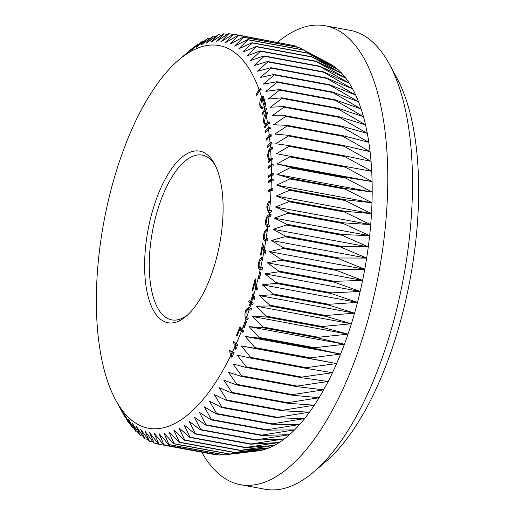 <?xml version="1.0" encoding="UTF-8"?>
<svg xmlns="http://www.w3.org/2000/svg" width="515" height="515" viewBox="0 0 515 515"><rect width="100%" height="100%" fill="white"/><g stroke="black" fill="none" stroke-linecap="round" stroke-linejoin="round"><path stroke-width="0.77" d="M145.745 245.475A87.247 36.494 100.5 0 1 175.364 163.892A87.247 36.494 100.5 0 1 214.472 163.822A87.247 36.494 100.5 0 1 221.978 228.364A87.247 36.494 100.5 0 1 186.314 316.133A87.247 36.494 100.5 0 1 145.745 245.475M215.392 165.63A83.784 35.046 -79.5 0 0 202.189 155.105A83.784 35.046 -79.5 0 0 150.354 245.707A83.784 35.046 -79.5 0 0 171.727 319.879A83.784 35.046 -79.5 0 0 187.821 314.774M389.411 64.278L396.923 78.164A219.499 91.818 100.5 0 1 415.824 240.544A219.499 91.818 100.5 0 1 326.085 461.356L314.105 471.643A233.353 97.612 -79.5 0 0 409.502 236.9A233.353 97.612 -79.5 0 0 389.411 64.278A233.353 97.612 -79.5 0 0 349.975 30.321L325.235 25.75A233.353 97.612 -79.5 0 0 277.54 42.282M201.764 452.183A233.353 97.612 -79.5 0 0 240.402 484.679L265.141 489.25A233.353 97.612 -79.5 0 0 314.105 471.643M240.402 484.679A233.353 97.612 -79.5 0 0 384.769 232.329A233.353 97.612 -79.5 0 0 325.235 25.75M269.21 214.633L271.057 214.626A195.958 81.969 100.5 0 1 270.89 216.242L269.042 216.249C267.736 216.706 266.822 218.321 266.294 221.09L267.253 224.637L269.866 225.177A195.958 81.969 100.5 0 1 269.66 226.812L267.832 226.6C266.126 226.658 265.341 224.862 265.483 221.218C266.171 217.427 267.414 215.225 269.21 214.633A194.573 81.389 -79.5 0 0 269.435 212.296L268.418 212.502L266.815 207.23C267.15 204.165 268.019 202.105 269.422 201.043L269.274 202.871L267.562 207.075C267.491 209.714 268.083 210.886 269.319 210.59L269.609 210.455A194.573 81.389 -79.5 0 0 270.98 190.395L268 192.185L268.045 190.556L271.045 188.76A194.573 81.389 -79.5 0 0 271.283 180.939L268.283 182.709L268.328 181.068L271.315 179.278A194.573 81.389 -79.5 0 0 271.36 175.37L268.264 177.636L268.264 176.033L271.366 173.761A194.573 81.389 -79.5 0 0 271.302 166.12L268.257 168.308L268.257 166.699L271.263 164.497A194.573 81.389 -79.5 0 0 271.135 160.178L268.18 163.01L268.096 161.498L269.126 160.513L267.678 156.856C267.665 152.949 268.592 149.917 270.459 147.766A194.573 81.389 -79.5 0 0 270.195 144.425L267.401 147.811L267.221 146.35L270.06 142.9A194.573 81.389 -79.5 0 0 269.422 136.591L266.455 140.151L266.281 138.728L269.255 135.117A194.573 81.389 -79.5 0 0 268.463 128.995L265.515 132.555L265.341 131.125L268.257 127.585A194.573 81.389 -79.5 0 0 267.697 123.928L264.865 127.978L264.62 126.651L265.605 125.242L263.693 122.673C263.274 119.152 263.931 115.946 265.676 113.068A194.573 81.389 -79.5 0 0 265.109 110.461L262.36 114.768L262.064 113.48L264.813 109.174A194.573 81.389 -79.5 0 0 264.234 106.753L261.89 98.262L260.693 105.562L261.91 107.204L262.998 106.908L262.965 108.465L261.633 108.877L260.075 106.766C259.38 103.541 259.869 100.29 261.556 97.007A194.573 81.389 -79.5 0 0 259.425 90.556L256.773 95.507L256.38 94.316L259.013 89.404A194.573 81.389 -79.5 0 0 178.402 60.268A194.573 81.389 -79.5 0 0 98.854 256A194.573 81.389 -79.5 0 0 115.611 399.943A194.573 81.389 -79.5 0 0 230.482 356.084L229.6 350.258L232.387 352.144A194.573 81.389 -79.5 0 0 234.37 347.889L233.63 341.619L236.205 343.782A194.573 81.389 -79.5 0 0 241.335 331.486L239.913 329.053L236.997 336.295L236.475 335.407L240.016 326.619L241.947 329.922A194.573 81.389 -79.5 0 0 243.08 326.98L245.301 320.98A194.573 81.389 -79.5 0 0 246.016 318.997C244.754 317.143 244.612 314.35 245.578 310.616L248.642 307.397L249.743 307.989A194.573 81.389 -79.5 0 0 251.011 304.005L250.155 305.846L249.537 305.279L250.161 303.219L248.674 301.848L249.183 300.148L250.67 301.526L253.116 293.408L253.489 295.777A194.573 81.389 -79.5 0 0 255.504 288.593L254.835 282.967L252.698 290.975L252.047 290.531L255.189 278.744L256.103 286.379A194.573 81.389 -79.5 0 0 258.131 278.473L259.702 271.901A194.573 81.389 -79.5 0 0 260.217 269.641L259.715 269.615C258.33 268.695 257.976 266.403 258.652 262.727C259.438 259.463 260.558 257.764 262.032 257.616L261.659 259.36L260.358 260.326L259.354 262.998C258.858 265.553 259.084 267.169 260.03 267.832L260.642 267.761A194.573 81.389 -79.5 0 0 263.886 251.79L262.65 246.955L261.169 255.195L260.448 255.08L262.624 242.958L264.298 249.511A194.573 81.389 -79.5 0 0 265.74 241.046L264.993 241.162M117.781 403.953L124.617 416.506A208.421 87.183 100.5 0 0 124.849 416.899L121.077 409.599L128.19 422.152A208.421 87.183 100.5 0 0 128.435 422.512L124.598 414.684L131.975 427.205A208.421 87.183 100.5 0 0 132.239 427.521L128.319 419.191L135.979 431.647A208.421 87.183 100.5 0 0 136.256 431.918L132.233 423.111L140.177 435.458A208.421 87.183 100.5 0 0 140.46 435.69L136.333 426.42L144.554 438.632A208.421 87.183 100.5 0 0 144.857 438.819L140.595 429.117L149.105 441.149A208.421 87.183 100.5 0 0 149.414 441.297L145.011 431.184L153.805 443.016A208.421 87.183 100.5 0 0 154.127 443.112L149.569 432.626L158.646 444.213A208.421 87.183 100.5 0 0 158.974 444.271L154.249 433.424L163.609 444.741A208.421 87.183 100.5 0 0 163.944 444.754L159.038 433.591L168.682 444.6A208.421 87.183 100.5 0 0 169.023 444.567L163.918 433.115L173.838 443.788A208.421 87.183 100.5 0 0 174.186 443.711L168.875 432.001L179.072 442.314A208.421 87.183 100.5 0 0 179.426 442.192L173.896 430.25L184.357 440.171A208.421 87.183 100.5 0 0 184.718 440.003L178.956 427.875L189.687 437.377A208.421 87.183 100.5 0 0 190.041 437.164L184.055 424.881L195.037 433.933A208.421 87.183 100.5 0 0 195.391 433.681L189.153 421.276L200.386 429.851A208.421 87.183 100.5 0 0 200.747 429.562L194.252 417.066L205.73 425.152A208.421 87.183 100.5 0 0 206.084 424.817L199.331 412.277L211.034 419.847A208.421 87.183 100.5 0 0 211.388 419.474L204.371 406.914L216.294 413.951A208.421 87.183 100.5 0 0 216.641 413.539L209.354 401.005L221.489 407.487A208.421 87.183 100.5 0 0 221.83 407.037L214.266 394.554L226.6 400.47A208.421 87.183 100.5 0 0 226.941 399.988L219.094 387.595L231.615 392.932A208.421 87.183 100.5 0 0 231.943 392.411L223.813 380.147L236.507 384.892A208.421 87.183 100.5 0 0 236.836 384.338L228.422 372.236L241.278 376.375A208.421 87.183 100.5 0 0 241.587 375.789L232.889 363.886L245.893 367.407A208.421 87.183 100.5 0 0 246.196 366.796L237.215 355.125L250.354 358.028A208.421 87.183 100.5 0 0 250.644 357.384L241.374 345.977L254.635 348.256A208.421 87.183 100.5 0 0 254.912 347.593L245.359 336.475L258.723 338.13A208.421 87.183 100.5 0 0 258.987 337.441L249.157 326.652L262.611 327.682A208.421 87.183 100.5 0 0 262.862 326.974L252.756 316.538L266.281 316.944A208.421 87.183 100.5 0 0 266.519 316.216L256.142 306.168L269.718 305.955A208.421 87.183 100.5 0 0 269.944 305.215L259.303 295.571L272.924 294.747A208.421 87.183 100.5 0 0 273.124 293.994L262.225 284.789L275.873 283.359A208.421 87.183 100.5 0 0 276.059 282.593L264.91 273.851L278.564 271.823A208.421 87.183 100.5 0 0 278.737 271.051L267.343 262.798L280.99 260.184A208.421 87.183 100.5 0 0 281.139 259.406L269.512 251.661L283.134 248.475A208.421 87.183 100.5 0 0 283.269 247.689L271.418 240.473L284.995 236.739A208.421 87.183 100.5 0 0 285.11 235.954L273.047 229.284L286.572 225.01A208.421 87.183 100.5 0 0 286.668 224.225L274.398 218.115L287.853 213.326A208.421 87.183 100.5 0 0 287.924 212.547L275.467 207.017L288.831 201.726A208.421 87.183 100.5 0 0 288.883 200.953L276.246 196.009L289.507 190.247A208.421 87.183 100.5 0 0 289.546 189.481L276.735 185.143L289.881 178.93A208.421 87.183 100.5 0 0 289.894 178.177L276.941 174.45L289.951 167.806A208.421 87.183 100.5 0 0 289.945 167.072L276.851 163.957L289.713 156.921A208.421 87.183 100.5 0 0 289.688 156.2L276.465 153.708L289.173 146.299A208.421 87.183 100.5 0 0 289.127 145.597L275.795 143.737L288.329 135.979A208.421 87.183 100.5 0 0 288.258 135.303L274.836 134.067L287.183 126.001A208.421 87.183 100.5 0 0 287.093 125.345L273.594 124.733L285.735 116.39A208.421 87.183 100.5 0 0 285.632 115.766L272.068 115.772L284.003 107.178A208.421 87.183 100.5 0 0 283.874 106.579L270.266 107.204L281.982 98.404A208.421 87.183 100.5 0 0 281.84 97.831L268.199 99.06L279.684 90.08A208.421 87.183 100.5 0 0 279.516 89.539L265.869 91.374L277.109 82.246A208.421 87.183 100.5 0 0 276.928 81.743L263.281 84.164L274.276 74.926A208.421 87.183 100.5 0 0 274.077 74.456L260.442 77.45L271.186 68.141A208.421 87.183 100.5 0 0 270.967 67.703L257.371 71.263L267.845 61.909A208.421 87.183 100.5 0 0 267.613 61.517L254.069 65.611L264.279 56.264A208.421 87.183 100.5 0 0 264.034 55.903L250.554 60.525L260.487 51.21A208.421 87.183 100.5 0 0 260.23 50.895L246.833 56.019L256.489 46.768A208.421 87.183 100.5 0 0 256.213 46.492L242.913 52.105L252.292 42.957A208.421 87.183 100.5 0 0 252.002 42.726L238.818 48.796L247.908 39.784A208.421 87.183 100.5 0 0 247.612 39.597L234.557 46.099L243.363 37.26A208.421 87.183 100.5 0 0 243.054 37.119L230.134 44.026L238.657 35.4A208.421 87.183 100.5 0 0 238.342 35.297L225.583 42.59L233.816 34.202A208.421 87.183 100.5 0 0 233.495 34.145L220.903 41.786L228.853 33.675A208.421 87.183 100.5 0 0 228.518 33.662L216.113 41.625L223.787 33.816A208.421 87.183 100.5 0 0 223.446 33.848L211.234 42.101L218.63 34.627A208.421 87.183 100.5 0 0 218.283 34.705L206.277 43.215L213.397 36.102A208.421 87.183 100.5 0 0 213.043 36.224L201.256 44.96L208.105 38.245A208.421 87.183 100.5 0 0 207.751 38.413L196.189 47.335L202.781 41.039A208.421 87.183 100.5 0 0 202.421 41.252L191.097 50.328L197.432 44.483A208.421 87.183 100.5 0 0 197.071 44.734L185.992 53.94L192.076 48.558A208.421 87.183 100.5 0 0 191.722 48.854L178.402 60.268M269.866 225.177L268.045 224.933A194.573 81.389 -79.5 0 0 268.869 217.839A194.573 81.389 -79.5 0 0 269.042 216.249M265.231 241.187C263.712 240.814 263.178 238.78 263.616 235.097C264.195 231.756 265.251 229.767 266.776 229.124L266.513 230.887L265.219 232.246L264.369 235.104C264.034 237.679 264.388 239.115 265.425 239.411L266.043 239.134A194.573 81.389 -79.5 0 0 267.832 226.6L267.536 226.561M266.043 239.134L268.019 238.387A195.958 81.969 -79.5 0 1 267.658 240.698L265.74 241.046M264.298 249.511L265.882 251.088A195.958 81.969 -79.5 0 1 265.47 253.296L263.886 251.79M260.03 267.832L262.644 267.208A195.958 81.969 -79.5 0 1 262.135 269.5L259.991 269.667M259.702 271.901L260.976 272.261L259.406 278.834L258.131 278.473M256.103 286.379L257.526 288.175A195.958 81.969 -79.5 0 1 256.94 290.325L255.504 288.593M253.489 295.777L254.938 297.38A195.958 81.969 -79.5 0 1 254.346 299.382L252.788 297.097L251.532 302.318A194.573 81.389 -79.5 0 0 252.897 297.786M251.532 302.318L253.258 303A195.958 81.969 -79.5 0 1 252.736 304.68L251.011 304.005M249.743 307.989L251.462 308.685A195.958 81.969 100.5 0 1 250.953 310.249L248.352 309.064L246.099 311.324L245.964 316.068L246.556 317.459A194.573 81.389 -79.5 0 0 249.234 309.554M246.556 317.459L248.211 318.347A195.958 81.969 100.5 0 1 247.67 319.873L246.016 318.997M245.301 320.98L246.531 321.605L244.303 327.598L243.08 326.98M241.947 329.922L243.589 330.842A195.958 81.969 100.5 0 1 242.977 332.4L241.335 331.486M236.205 343.782L237.936 344.503A195.958 81.969 100.5 0 1 237.273 346.009L234.892 344.632L235.085 346.305A194.573 81.389 -79.5 0 0 235.542 345.288M235.085 346.305L236.469 347.792A195.958 81.969 100.5 0 1 235.754 349.37L234.37 347.889M232.387 352.144L234.177 352.749A195.958 81.969 100.5 0 1 233.456 354.269L230.913 353.161L231.184 354.655A194.573 81.389 -79.5 0 0 231.66 353.663M231.184 354.655L232.619 355.994A195.958 81.969 100.5 0 1 231.924 357.423L230.482 356.084M266.364 239.584L265.257 239.398L266.667 239.642L268.019 238.387M270.555 210.822L268.753 210.654L270.555 210.822L271.495 210.056A195.958 81.969 100.5 0 1 271.315 212.045L269.435 212.296M266.641 125.435L265.38 125.209M264.234 106.753L266.017 105.936A195.958 81.969 -79.5 0 0 265.251 102.942L264.176 99.041A195.958 81.969 -79.5 0 0 263.377 96.344L261.556 97.007M259.013 89.404L260.796 88.612A195.958 81.969 -79.5 0 1 261.208 89.771L259.425 90.556M264.813 109.174L266.628 108.498A195.958 81.969 -79.5 0 1 266.918 109.785L265.109 110.461M265.676 113.068L267.523 112.534A195.958 81.969 100.5 0 1 267.806 113.905L265.952 114.382L264.395 121.843L265.708 123.877L267.491 122.66A194.573 81.389 -79.5 0 0 265.952 114.382M267.491 122.66L269.293 121.913A195.958 81.969 100.5 0 1 269.525 123.317L267.697 123.928M268.257 127.585L270.105 127.076A195.958 81.969 100.5 0 1 270.324 128.602L268.463 128.995M269.255 135.117L271.096 134.589A195.958 81.969 100.5 0 1 271.276 136.198L269.422 136.591M270.06 142.9L271.901 142.391A195.958 81.969 100.5 0 1 272.036 143.917L270.195 144.425M270.459 147.766L272.319 147.49A195.958 81.969 100.5 0 1 272.435 149.073L270.562 149.286C269.113 150.947 268.392 153.303 268.392 156.335L269.77 159.322L271.083 158.742A194.573 81.389 -79.5 0 0 270.568 149.286M271.083 158.742L272.931 158.24A195.958 81.969 100.5 0 1 272.995 159.817L271.135 160.178M271.263 164.497L273.124 164.266A195.958 81.969 100.5 0 1 273.162 165.997L271.302 166.12M271.366 173.761L273.227 173.497A195.958 81.969 100.5 0 1 273.22 175.113L271.36 175.37M271.315 179.278L273.175 179.136A195.958 81.969 100.5 0 1 273.143 180.907L271.283 180.939M271.045 188.76L272.905 188.587A195.958 81.969 100.5 0 1 272.841 190.235L270.98 190.395M269.609 210.455L271.495 210.056M342.327 234.512A208.421 87.183 -79.5 0 1 342.23 235.297L368.289 246.891A198.732 83.127 -79.5 0 0 369.641 235.722L342.327 234.512L286.668 224.225M342.23 235.297L286.572 225.01M340.776 246.241A208.421 87.183 -79.5 0 1 340.66 247.026L366.661 258.079A198.732 83.127 -79.5 0 0 368.289 246.891L340.776 246.241L285.11 235.954M340.66 247.026L284.995 236.739M338.928 257.983A208.421 87.183 -79.5 0 1 338.799 258.768L364.755 269.268A198.732 83.127 -79.5 0 0 366.661 258.079L338.928 257.983L283.269 247.689M338.799 258.768L283.134 248.475M336.804 269.693A208.421 87.183 -79.5 0 1 336.649 270.472L362.586 280.405A198.732 83.127 -79.5 0 0 364.755 269.268L336.804 269.693L281.139 259.406M336.649 270.472L280.99 260.184M334.396 281.338A208.421 87.183 -79.5 0 1 334.229 282.117L360.152 291.458A198.732 83.127 -79.5 0 0 362.586 280.405L334.396 281.338L278.737 271.051M334.229 282.117L278.564 271.823M331.724 292.88A208.421 87.183 -79.5 0 1 331.538 293.647L357.474 302.395A198.732 83.127 -79.5 0 0 360.152 291.458L331.724 292.88L276.059 282.593M331.538 293.647L275.873 283.359M328.789 304.281A208.421 87.183 -79.5 0 1 328.583 305.034L354.545 313.178A198.732 83.127 -79.5 0 0 357.474 302.395L328.789 304.281L273.124 293.994M328.583 305.034L272.924 294.747M325.602 315.502A208.421 87.183 -79.5 0 1 325.383 316.242L351.385 323.774A198.732 83.127 -79.5 0 0 354.545 313.178L325.602 315.502L269.944 305.215M325.383 316.242L269.718 305.955M322.178 326.51A208.421 87.183 -79.5 0 1 321.939 327.237L347.998 334.145A198.732 83.127 -79.5 0 0 351.385 323.774L322.178 326.51L266.519 316.216M321.939 327.237L266.281 316.944M318.521 337.261A208.421 87.183 -79.5 0 1 318.27 337.975L344.406 344.258A198.732 83.127 -79.5 0 0 347.998 334.145L318.521 337.261L262.862 326.974M318.27 337.975L262.611 327.682M314.652 347.734A208.421 87.183 -79.5 0 1 314.388 348.423L340.608 354.082A198.732 83.127 -79.5 0 0 344.406 344.258L314.652 347.734L258.987 337.441M314.388 348.423L258.723 338.13M310.577 357.88A208.421 87.183 -79.5 0 1 310.294 358.549L336.617 363.584A198.732 83.127 -79.5 0 0 340.608 354.082L310.577 357.88L254.912 347.593M310.294 358.549L254.635 348.256M306.309 367.678A208.421 87.183 -79.5 0 1 306.013 368.315L332.458 372.731A198.732 83.127 -79.5 0 0 336.617 363.584L306.309 367.678L250.644 357.384M306.013 368.315L250.354 358.028M301.861 377.083A208.421 87.183 -79.5 0 1 301.558 377.701L328.132 381.493A198.732 83.127 -79.5 0 0 332.458 372.731L301.861 377.083L246.196 366.796M301.558 377.701L245.893 367.407M297.252 386.076A208.421 87.183 -79.5 0 1 296.936 386.662L323.665 389.842A198.732 83.127 -79.5 0 0 328.132 381.493L297.252 386.076L241.587 375.789M296.936 386.662L241.278 376.375M292.494 394.625A208.421 87.183 -79.5 0 1 292.172 395.179L319.055 397.754A198.732 83.127 -79.5 0 0 323.665 389.842L292.494 394.625L236.836 384.338M292.172 395.179L236.507 384.892M287.608 402.698A208.421 87.183 -79.5 0 1 287.273 403.219L314.337 405.202A198.732 83.127 -79.5 0 0 319.055 397.754L287.608 402.698L231.943 392.411M287.273 403.219L231.615 392.932M282.6 410.275A208.421 87.183 -79.5 0 1 282.265 410.764L309.509 412.161A198.732 83.127 -79.5 0 0 314.337 405.202L282.6 410.275L226.941 399.988M282.265 410.764L226.6 400.47M277.495 417.324A208.421 87.183 -79.5 0 1 277.147 417.774L304.597 418.611A198.732 83.127 -79.5 0 0 309.509 412.161L277.495 417.324L221.83 407.037M277.147 417.774L221.489 407.487M272.306 423.826A208.421 87.183 -79.5 0 1 271.959 424.244L299.614 424.521A198.732 83.127 -79.5 0 0 304.597 418.611L272.306 423.826L216.641 413.539M271.959 424.244L216.294 413.951M267.047 429.761A208.421 87.183 -79.5 0 1 266.699 430.141L294.574 429.883A198.732 83.127 -79.5 0 0 299.614 424.521L267.047 429.761L211.388 419.474M266.699 430.141L211.034 419.847M261.742 435.111A208.421 87.183 -79.5 0 1 261.388 435.445L289.501 434.673A198.732 83.127 -79.5 0 0 294.574 429.883L261.742 435.111L206.084 424.817M261.388 435.445L205.73 425.152M256.406 439.849A208.421 87.183 -79.5 0 1 256.052 440.145L284.402 438.883A198.732 83.127 -79.5 0 0 289.501 434.673L256.406 439.849L200.747 429.562M256.052 440.145L200.386 429.851M251.056 443.969A208.421 87.183 -79.5 0 1 250.696 444.22L279.297 442.488A198.732 83.127 -79.5 0 0 284.402 438.883L251.056 443.969L195.391 433.681M250.696 444.22L195.037 433.933M245.707 447.451A208.421 87.183 -79.5 0 1 245.346 447.664L274.205 445.488A198.732 83.127 -79.5 0 0 279.297 442.488L245.707 447.451L190.041 437.164M245.346 447.664L189.687 437.377M240.376 450.297A208.421 87.183 -79.5 0 1 240.022 450.458L269.139 447.863A198.732 83.127 -79.5 0 0 274.205 445.488L240.376 450.297L184.718 440.003M240.022 450.458L184.357 440.171M235.085 452.479A208.421 87.183 -79.5 0 1 234.731 452.601L264.118 449.608A198.732 83.127 -79.5 0 0 269.139 447.863L235.085 452.479L179.426 442.192M234.731 452.601L179.072 442.314M229.851 454.005A208.421 87.183 -79.5 0 1 229.503 454.082L259.161 450.722A198.732 83.127 -79.5 0 0 264.118 449.608L229.851 454.005L174.186 443.711M229.503 454.082L173.838 443.788M235.091 453.625L257.539 450.947A198.732 83.127 -79.5 0 0 259.161 450.722L224.682 454.854L169.023 444.567M168.682 444.6L224.34 454.893A208.421 87.183 -79.5 0 0 224.682 454.854M223.104 454.661L219.609 455.041L163.944 444.754M163.609 444.741L219.274 455.035A208.421 87.183 -79.5 0 0 219.609 455.041M215.985 454.423L214.639 454.558L158.974 444.271M158.646 444.213L214.311 454.5A208.421 87.183 -79.5 0 0 214.639 454.558M158.408 443.904L154.127 443.112M153.019 441.967L149.414 441.297M147.837 439.372L144.857 438.819M142.867 436.134L140.46 435.69M138.11 432.265L136.256 431.918M133.585 427.772L132.239 427.521M129.291 422.667L128.435 422.512M125.242 416.97L124.849 416.899M198.198 44.625L197.432 44.483M204.03 41.271L202.781 41.039M209.863 38.567L208.105 38.245M215.695 36.526L213.397 36.102M221.495 35.155L218.63 34.627M227.27 34.46L223.787 33.816M233.005 34.441L228.853 33.675M233.816 34.202L290.312 44.908M297.097 47.11L294.322 45.687A208.421 87.183 -79.5 0 0 294.001 45.59L238.342 35.297M294.322 45.687L238.657 35.4M320.826 58.98L329.8 63.706A198.732 83.127 -79.5 0 0 329.182 63.377L299.022 47.554A208.421 87.183 -79.5 0 0 298.713 47.406L243.054 37.119M299.022 47.554L243.363 37.26M303.277 49.884A208.421 87.183 -79.5 0 1 303.573 50.071L334.061 66.403A198.732 83.127 -79.5 0 0 329.8 63.706L303.277 49.884L247.612 39.597M303.573 50.071L247.908 39.784M307.667 53.013A208.421 87.183 -79.5 0 1 307.951 53.245L338.155 69.712A198.732 83.127 -79.5 0 0 334.061 66.403L307.667 53.013L252.002 42.726M307.951 53.245L252.292 42.957M311.878 56.785A208.421 87.183 -79.5 0 1 312.148 57.056L342.076 73.626A198.732 83.127 -79.5 0 0 338.155 69.712L311.878 56.785L256.213 46.492M312.148 57.056L256.489 46.768M315.888 61.182A208.421 87.183 -79.5 0 1 316.152 61.497L345.797 78.132A198.732 83.127 -79.5 0 0 342.076 73.626L315.888 61.182L260.23 50.895M316.152 61.497L260.487 51.21M319.693 66.197A208.421 87.183 -79.5 0 1 319.944 66.551L349.312 83.218A198.732 83.127 -79.5 0 0 345.797 78.132L319.693 66.197L264.034 55.903M319.944 66.551L264.279 56.264M323.278 71.804A208.421 87.183 -79.5 0 1 323.51 72.203L352.614 88.87A198.732 83.127 -79.5 0 0 349.312 83.218L323.278 71.804L267.613 61.517M323.51 72.203L267.845 61.909M326.632 77.997A208.421 87.183 -79.5 0 1 326.845 78.428L355.685 95.056A198.732 83.127 -79.5 0 0 352.614 88.87L326.632 77.997L270.967 67.703M326.845 78.428L271.186 68.141M329.735 84.743A208.421 87.183 -79.5 0 1 329.935 85.213L358.524 101.77A198.732 83.127 -79.5 0 0 355.685 95.056L329.735 84.743L274.077 74.456M329.935 85.213L274.276 74.926M332.593 92.031A208.421 87.183 -79.5 0 1 332.774 92.539L361.112 108.98A198.732 83.127 -79.5 0 0 358.524 101.77L332.593 92.031L276.928 81.743M332.774 92.539L277.109 82.246M335.181 99.833A208.421 87.183 -79.5 0 1 335.342 100.373L363.442 116.667A198.732 83.127 -79.5 0 0 361.112 108.98L335.181 99.833L279.516 89.539M335.342 100.373L279.684 90.08M337.499 108.118A208.421 87.183 -79.5 0 1 337.647 108.691L365.515 124.81A198.732 83.127 -79.5 0 0 363.442 116.667L337.499 108.118L281.84 97.831M337.647 108.691L281.982 98.404M339.54 116.873A208.421 87.183 -79.5 0 1 339.668 117.472L367.311 133.379A198.732 83.127 -79.5 0 0 365.515 124.81L339.54 116.873L283.874 106.579M339.668 117.472L284.003 107.178M341.291 126.053A208.421 87.183 -79.5 0 1 341.4 126.684L368.837 142.34A198.732 83.127 -79.5 0 0 367.311 133.379L341.291 126.053L285.632 115.766M341.4 126.684L285.735 116.39M342.758 135.638A208.421 87.183 -79.5 0 1 342.842 136.295L370.079 151.674A198.732 83.127 -79.5 0 0 368.837 142.34L342.758 135.638L287.093 125.345M342.842 136.295L287.183 126.001M343.923 145.597A208.421 87.183 -79.5 0 1 343.988 146.273L371.038 161.343A198.732 83.127 -79.5 0 0 370.079 151.674L343.923 145.597L288.258 135.303M343.988 146.273L288.329 135.979M344.786 155.891A208.421 87.183 -79.5 0 1 344.831 156.586L371.714 171.315A198.732 83.127 -79.5 0 0 371.038 161.343L344.786 155.891L289.127 145.597M344.831 156.586L289.173 146.299M345.346 166.493A208.421 87.183 -79.5 0 1 345.378 167.208L372.094 181.563A198.732 83.127 -79.5 0 0 371.714 171.315L289.688 156.2M345.378 167.208L289.713 156.921M345.604 177.36A208.421 87.183 -79.5 0 1 345.61 178.093L372.184 192.056A198.732 83.127 -79.5 0 0 372.094 181.563L345.604 177.36L289.945 167.072M345.61 178.093L289.951 167.806M345.559 188.471A208.421 87.183 -79.5 0 1 345.546 189.217L371.985 202.749A198.732 83.127 -79.5 0 0 372.184 192.056L345.559 188.471L289.894 178.177M345.546 189.217L289.881 178.93M345.205 199.775A208.421 87.183 -79.5 0 1 345.172 200.535L371.489 213.616A198.732 83.127 -79.5 0 0 371.985 202.749L345.205 199.775L289.546 189.481M345.172 200.535L289.507 190.247M344.548 211.24A208.421 87.183 -79.5 0 1 344.49 212.013L370.71 224.624A198.732 83.127 -79.5 0 0 371.489 213.616L344.548 211.24L288.883 200.953M344.49 212.013L288.831 201.726M343.589 222.834A208.421 87.183 -79.5 0 1 343.511 223.613L369.641 235.722A198.732 83.127 -79.5 0 0 370.71 224.624L343.589 222.834L287.924 212.547M343.511 223.613L287.853 213.326M369.641 235.722L274.398 218.115M370.71 224.624L275.467 207.017M371.489 213.616L276.246 196.009M371.985 202.749L276.735 185.143M372.184 192.056L276.941 174.45M372.094 181.563L276.851 163.957M371.714 171.315L276.465 153.708M336.617 363.584L241.374 345.977M340.608 354.082L245.359 336.475M344.406 344.258L249.157 326.652M347.998 334.145L252.756 316.538M351.385 323.774L256.142 306.168M354.545 313.178L259.303 295.571M357.474 302.395L262.225 284.789M360.152 291.458L264.91 273.851M362.586 280.405L267.343 262.798M364.755 269.268L269.512 251.661M366.661 258.079L271.418 240.473M368.289 246.891L273.047 229.284M257.32 94.49L256.38 94.316M259.856 90.37L260.796 88.612M262.27 108.82L261.311 106.998L260.075 106.766M262.244 98.326L262.824 97.174L261.665 96.962M262.824 97.174L263.377 96.344M265.276 106.296L263.133 98.494L261.89 98.262M263.062 113.667L262.064 113.48M265.457 110.326L266.628 108.498M265.656 126.845L264.62 126.651M266.841 125.473L264.929 122.898M264.691 122.86L263.693 122.673M266.332 114.266L266.97 113.223L265.843 113.01M266.97 113.223L267.523 112.534M267.742 123.915L269.293 121.913M265.708 123.877L267.684 123.954M268.708 122.918L267.465 122.692M270.24 144.412L271.901 142.391M268.424 146.569L267.221 146.35M269.474 136.578L271.096 134.589M267.452 138.941L266.281 138.728M268.534 128.982L270.105 127.076M266.513 131.344L265.341 131.125M269.345 161.897L268.096 161.498M269.332 161.723L270.362 160.738L269.126 160.513M270.362 160.738L269.21 158.993M268.45 157.004L267.678 156.856M270.716 149.26L271.74 147.947L270.6 147.734M271.74 147.947L272.319 147.49M269.77 159.322L271.006 159.553L272.931 158.24M272.3 158.987L271.064 158.762M269.5 176.735L269.5 176.265L273.227 173.497M269.5 176.265L268.264 176.033M269.493 167.407L269.493 166.924L273.124 164.266M269.493 166.924L268.257 166.699M269.268 191.426L269.287 190.782L272.905 188.587M269.287 190.782L268.045 190.556M269.551 181.95L269.57 181.293L273.175 179.136M269.57 181.293L268.328 181.068M269.075 212.45L268.083 210.165M267.543 207.365L266.815 207.23M266.274 221.366L265.483 221.218M268.328 216.68L271.057 214.626M268.321 226.664L266.757 224.16M265.669 241.078L264.8 239.089M264.356 235.233L263.616 235.097M266.184 231.106L266.57 230.527M265.47 253.296L264.543 249.756M263.699 247.149L262.65 246.955M263.171 247.052L263.377 245.893M260.616 269.654L259.657 267.568M259.386 262.862L258.652 262.727M261.06 259.624L261.826 258.575M261.272 268.064L262.644 267.208M259.425 278.731L257.931 278.37M259.167 278.602L260.706 272.184M256.94 290.325L256.515 286.9M255.71 283.128L254.835 282.967M252.781 290.666L252.047 290.531M255.337 283.063L255.588 282.104M252.736 304.68L250.773 303.786M250.284 305.414L249.537 305.279M251.269 303.882L251.397 303.451L250.161 303.219M251.397 303.451L249.91 302.073L248.674 301.848M249.91 302.073L250.206 301.095M251.417 301.661L250.67 301.526M253.283 297.187L253.65 295.958M254.346 299.382L254.024 297.322L252.788 297.097M246.325 310.757L245.578 310.616M247.541 309.206L249.26 307.642M247.67 319.873L246.421 317.201M250.953 310.249L248.352 309.064M244.406 327.328L242.926 326.755M244.168 326.986L246.215 321.45M242.977 332.4L241.149 329.278L239.913 329.053M237.293 335.561L236.475 335.407M240.331 329.13L240.801 327.965M231.924 357.423L231.467 354.919M231.158 353.206L230.765 351.043M233.456 354.269L230.913 353.161M230.205 350.67L229.478 350.535M235.754 349.37L235.439 346.679M235.201 344.69L234.949 342.527M237.273 346.009L236.128 344.863L234.892 344.632M234.125 341.709L233.63 341.619M271.669 142.681L271.186 142.591M270.53 135.297L269.371 135.085M272.396 174.147L271.154 173.916M272.158 189.063L270.922 188.838M265.103 251.944L263.867 251.713M256.734 288.761L255.498 288.535M115.611 399.943L118.147 404.635M261.91 107.204L263.146 107.435"/></g></svg>
